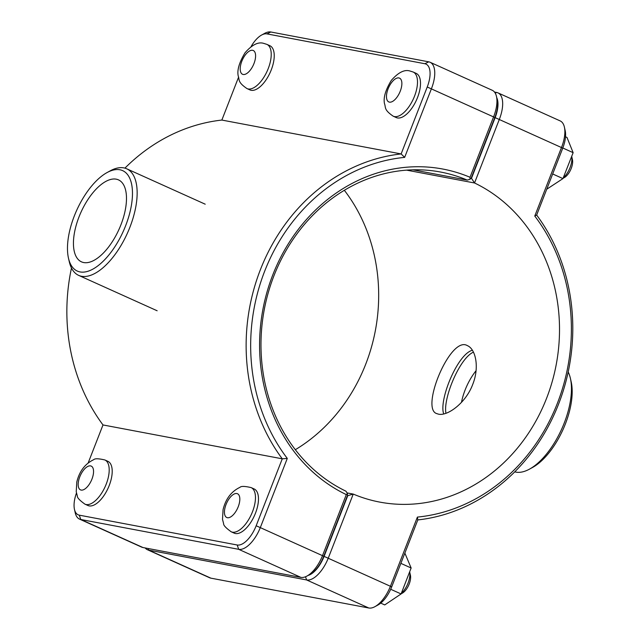 <?xml version="1.0" encoding="UTF-8"?>
<svg xmlns="http://www.w3.org/2000/svg" width="640" height="640" viewBox="0 0 640 640"><rect width="100%" height="100%" fill="white"/><g stroke="black" fill="none" stroke-linecap="round" stroke-linejoin="round"><path stroke-width="0.96" d="M251.136 487.6L254.144 488.952A24.24 11.24 114.3 0 1 254.968 514.432A24.24 11.24 114.3 0 1 235.424 533.528A24.24 11.24 114.3 0 1 234.216 533.144L231.208 531.792C225.936 528.016 223.4 525.288 223.6 523.6L222.504 519.376L223.064 509.688C225.648 498.92 231.304 491.456 240.016 487.296C241.176 486.04 244.88 486.144 251.136 487.6A24.24 11.24 114.3 0 1 251.96 513.072A24.24 11.24 114.3 0 1 232.408 532.168A24.24 11.24 114.3 0 1 231.208 531.792M401.32 593.344A14.92 6.92 -65.7 0 0 409.648 571.832L410.416 575.208A11.56 5.36 114.3 0 1 402.32 593.16L401.144 593.808M400.864 563.36L411.136 567.992L404.864 553.104M390.696 589.264L401.088 593.952L411.136 567.992M380.736 603.12L384.728 604.92L401.088 593.952M416.176 73.376A24.24 11.24 114.3 0 1 416.456 100.088A24.24 11.24 114.3 0 1 396.248 117.568L393.232 116.208A24.24 11.24 -65.7 0 0 413.448 98.736A24.24 11.24 -65.7 0 0 413.16 72.016L416.176 73.376M563.08 178.28L564.344 177.584A11.56 5.36 -65.7 0 0 572.44 159.624L571.696 156.336A14.92 6.92 114.3 0 1 563.24 177.856M552.68 173.968L562.952 178.6L546.728 189.232M562.808 148L573.136 152.664L562.952 178.6M565.512 136.776L566.984 137.44L573.136 152.664M438.488 414.16L436.688 413.592C420.216 408.584 450.432 335.32 467.344 345.616C475.744 349.048 479.608 367.368 472.728 384.4C465.832 403 447.544 416.312 438.488 414.16M473.424 352.152C459.536 358.152 442.896 398.704 445.96 413.272M104.864 459.96L107.88 461.32A24.24 11.24 114.3 0 1 108.696 486.8A24.24 11.24 114.3 0 1 89.152 505.888A24.24 11.24 114.3 0 1 87.952 505.512L84.936 504.152C79.672 500.384 77.128 497.656 77.328 495.968L76.232 491.736L76.792 482.048C79.376 471.28 85.032 463.816 93.752 459.656C94.904 458.4 98.616 458.504 104.864 459.96A24.24 11.24 114.3 0 1 105.688 485.44A24.24 11.24 114.3 0 1 86.136 504.528A24.24 11.24 114.3 0 1 84.936 504.152M266.896 44.376L269.904 45.736A24.24 11.24 114.3 0 1 270.184 72.456A24.24 11.24 114.3 0 1 249.976 89.928L246.968 88.576A24.24 11.24 -65.7 0 0 267.176 71.096A24.24 11.24 -65.7 0 0 266.896 44.376L263.728 43.384C258.272 41.632 252.04 44.768 245.032 52.776C239.176 62.52 236.92 70.312 238.264 76.16C239.728 79.832 237.336 81.976 246.968 88.576M307 576.048L310.144 574.328A22.936 10.632 -65.7 0 0 323.784 556.24L347.44 495.56L347.48 493.536L346.304 494.6L322.64 555.312A26.288 12.192 114.3 0 1 307 576.048A26.288 12.192 114.3 0 1 300.888 577.376L142.976 547.536A26.288 12.192 114.3 0 1 141.672 547.128L79.48 519.088A26.288 12.192 -65.7 0 0 80.784 519.496L238.696 549.328A26.288 12.192 -65.7 0 0 260.44 527.272L287.288 458.416A181.232 159.568 -79.3 0 1 264.656 271.232A181.232 159.568 -79.3 0 1 404.656 157.376L431.504 88.528A26.288 12.192 -65.7 0 0 430.064 62.248A26.288 12.192 -65.7 0 0 428.76 61.84L270.848 32A26.288 12.192 -65.7 0 0 264.736 33.328L261.592 35.048A22.936 10.632 114.3 0 1 266.928 33.888L424.832 63.728A22.936 10.632 114.3 0 1 427.232 87.008L401.136 153.936A184.584 162.528 100.7 0 0 260.384 269.712A184.584 162.528 100.7 0 0 282.264 458.816L256.168 525.752A22.936 10.632 114.3 0 1 237.192 545L79.288 515.16A22.936 10.632 114.3 0 1 74.472 509.424A22.936 10.632 114.3 0 1 76.464 493.032M74.472 509.424L75.264 512.92A26.288 12.192 -65.7 0 0 79.48 519.088M430.064 62.248L492.256 90.288A26.288 12.192 114.3 0 1 496.472 96.456A26.288 12.192 114.3 0 1 493.696 116.568L470.024 177.28A171.16 150.704 100.7 0 0 272.784 274.896A171.16 150.704 100.7 0 0 346.304 494.6M470.024 177.28L470 179.28L471.184 178.176L494.848 117.496A22.936 10.632 -65.7 0 0 497.264 99.952L496.472 96.456M347.48 493.536L345.96 491.192A167.808 147.752 -79.3 0 1 268.832 290.72A167.808 147.752 -79.3 0 1 440.624 172.048A167.808 147.752 -79.3 0 1 467.248 180.096L470 179.28M467.248 180.096L412.888 169.824M88.232 462.792L102.992 424.944A184.584 162.528 -79.3 0 1 71.472 268.008M124.92 168.144A184.584 162.528 -79.3 0 1 221.856 120.064L238.48 77.424M287.288 458.416L282.264 458.816L102.992 424.944M404.656 157.376L401.136 153.936L221.856 120.064M251.08 46.592A22.936 10.632 114.3 0 1 261.592 35.048M145.16 547.952A26.288 12.192 -65.7 0 0 147.4 549.712A26.288 12.192 -65.7 0 0 148.704 550.12L306.608 579.952A26.288 12.192 -65.7 0 0 328.36 557.896L353.24 494.072L347.744 495.696L324.088 556.376A22.936 10.632 114.3 0 1 308.12 575.432M406.616 170.144L474.536 182.976A167.808 147.752 -79.3 0 1 551.664 383.448A167.808 147.752 -79.3 0 1 379.872 502.12A167.808 147.752 -79.3 0 1 353.24 494.072L347.072 492.904M295.32 449.712A167.808 147.752 100.7 0 0 344.336 190.288M496.76 97.704A22.936 10.632 114.3 0 1 495.144 117.632L471.488 178.312L474.536 182.976L499.416 119.152A26.288 12.192 -65.7 0 0 497.976 92.872A26.288 12.192 -65.7 0 0 496.672 92.464L494.496 92.048M497.976 92.872L560.176 120.912A26.288 12.192 114.3 0 1 564.392 127.08A26.288 12.192 114.3 0 1 561.616 147.192L534.768 216.048A181.232 159.568 -79.3 0 1 557.4 403.232A181.232 159.568 -79.3 0 1 417.4 517.088L390.552 585.936A26.288 12.192 114.3 0 1 374.912 606.672A26.288 12.192 114.3 0 1 368.8 608L210.896 578.16A26.288 12.192 114.3 0 1 209.592 577.752L147.4 549.712M534.768 216.048L536.664 215.056L562.76 148.12A22.936 10.632 -65.7 0 0 565.184 130.576L564.392 127.08M417.4 517.088L417.8 519.936A184.584 162.528 100.7 0 0 558.552 404.16A184.584 162.528 100.7 0 0 536.664 215.056M374.912 606.672L378.056 604.952A22.936 10.632 -65.7 0 0 391.704 586.864L417.8 519.936M529.44 469.16L532.584 467.44A55.104 25.552 -65.7 0 0 571.184 381.84L570.392 378.344A58.456 27.112 114.3 0 1 529.44 469.16A58.456 27.112 114.3 0 1 514.736 471.856M568.184 371.992A58.456 27.112 114.3 0 1 570.392 378.344M476.08 370.68A37.288 17.296 -65.7 0 0 461.472 402.368M472.368 350.272C457.528 353.976 438.592 400.32 443.72 413.92M119.88 169.768A55.104 25.552 114.3 0 1 117.76 242.056A55.104 25.552 114.3 0 1 68.472 258.16A55.104 25.552 114.3 0 1 107.072 172.56A55.104 25.552 114.3 0 1 119.88 169.768M68.472 258.16L69.264 261.656A58.456 27.112 -65.7 0 0 78.648 275.368A58.456 27.112 -65.7 0 0 127.384 233.224A58.456 27.112 -65.7 0 0 126.704 168.792A58.456 27.112 -65.7 0 0 123.808 167.88A58.456 27.112 -65.7 0 0 110.216 170.84L107.072 172.56M83.712 262.552A44.968 20.856 114.3 0 1 81.48 261.848A44.968 20.856 114.3 0 1 80.952 212.288A44.968 20.856 114.3 0 1 118.448 179.864A44.968 20.856 114.3 0 1 119.976 227.136A44.968 20.856 114.3 0 1 83.712 262.552M227.416 517.72A13.048 6.056 -65.7 0 0 239.76 500.56A13.048 6.056 -65.7 0 0 229.232 498.576A13.048 6.056 -65.7 0 0 227.416 517.72M398.88 77.936A13.048 6.056 114.3 0 1 397.072 97.088A13.048 6.056 114.3 0 1 386.536 95.096A13.048 6.056 114.3 0 1 398.88 77.936M81.144 490.08A13.048 6.056 -65.7 0 0 93.488 472.928A13.048 6.056 -65.7 0 0 82.96 470.936A13.048 6.056 -65.7 0 0 81.144 490.08M252.608 50.304A13.048 6.056 114.3 0 1 250.8 69.448A13.048 6.056 114.3 0 1 240.272 67.456A13.048 6.056 114.3 0 1 252.608 50.304M323.784 556.24L256.168 525.752M142.976 547.536L80.784 519.496L79.288 515.16M237.192 545L238.696 549.328L300.888 577.376M427.232 87.008L494.848 117.496M266.928 33.888L270.848 32M424.832 63.728L428.76 61.84M324.088 556.376L391.704 586.864M305.504 576.752L306.608 579.952L368.8 608M148.144 548.512L148.704 550.12L210.896 578.16M495.144 117.632L562.76 148.12M495.24 93.152L496.672 92.464M393.232 116.208C383.608 109.616 386 107.472 384.528 103.792C383.184 97.952 385.44 90.16 391.296 80.416C398.312 72.4 404.544 69.272 409.992 71.016L413.16 72.016M78.648 275.368L157.144 310.768M126.704 168.792L205.208 204.192"/></g></svg>
